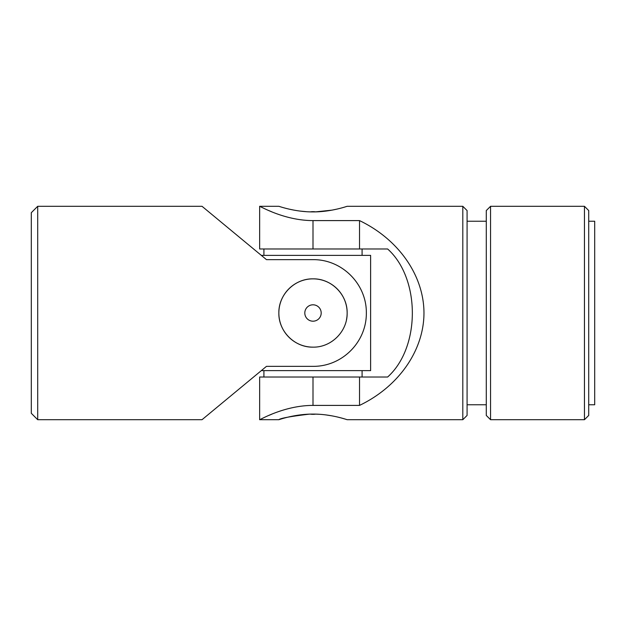 <?xml version="1.0" encoding="UTF-8"?>
<svg xmlns="http://www.w3.org/2000/svg" width="626" height="626" viewBox="0 0 626 626"><rect width="100%" height="100%" fill="white"/><g stroke="black" fill="none" stroke-linecap="round" stroke-linejoin="round"><path stroke-width="0.94" d="M31.3 212.699L31.3 413.301L37.701 419.702L37.701 206.298L31.3 212.699M37.701 206.298L202.026 206.298L266.48 259.649L313 259.649C342.023 259.328 366.617 283.93 366.351 312.922C366.625 342.101 342.125 366.633 313 366.351L266.48 366.351L202.026 419.702L37.701 419.702M313 347.148C331.381 347.516 347.508 331.365 347.148 313.023C347.508 294.603 331.381 278.5 313.016 278.852C294.635 278.492 278.492 294.596 278.852 312.992C278.492 331.365 294.611 347.516 313 347.148A34.148 34.148 0 0 1 278.852 313A34.148 34.148 0 0 1 313 278.852A34.148 34.148 0 0 1 347.148 313M346.483 319.698A34.148 34.148 0 0 0 347.148 313.023M313 304.807A8.193 8.193 0 0 1 321.193 313A8.193 8.193 0 0 1 313 321.193A8.193 8.193 0 0 1 304.807 313A8.193 8.193 0 0 1 313 304.807M261.324 255.377L370.623 255.377L370.623 370.623L261.324 370.623M362.086 248.976L362.086 255.377M362.086 370.623L362.086 377.024M588.722 404.764L594.7 404.764L594.7 221.236L588.722 221.236M309.221 414.162C290.511 416.407 280.385 418.254 278.852 419.702C278.492 419.897 294.619 413.982 313 414.091C331.389 413.982 347.516 419.897 347.148 419.702L346.483 419.49M344.464 418.88L341.373 418.004M341.272 417.972L337.234 416.955M331.999 415.867L326.021 414.928M319.628 414.31L316.38 414.154M316.279 414.146L313.078 414.091M347.148 419.702L462.81 419.702L462.81 206.298L347.148 206.298C347.508 206.103 331.373 212.018 312.984 211.909C294.627 212.018 278.5 206.103 278.852 206.298L259.649 206.298L259.649 248.976L387.627 248.976C420.484 278.351 420.672 347.414 387.627 377.024L259.649 377.024L259.649 419.702L278.852 419.702M359.52 248.976L359.52 220.595C398.676 239.367 423.904 275.542 423.974 313C423.904 350.458 398.676 386.633 359.52 405.405L313 405.405C283.977 405.398 259.383 420.249 259.649 419.702C259.375 420.273 283.875 405.405 313 405.405L313 377.024M268.804 415.429L271.84 414.162M271.707 211.784L268.695 210.516M264.149 208.474L260.698 206.815M313 248.976L313 220.595C283.977 220.602 259.383 205.751 259.649 206.298C259.375 205.727 283.875 220.595 313 220.595L359.52 220.595M306.38 211.69L299.877 211.056M293.985 210.133L289.048 209.107M281.403 207.081L279.517 206.51M337.007 209.092L332.046 210.125L315.621 211.87L313 211.666A17.074 17.074 0 0 0 310.379 211.87M462.81 419.702L467.082 415.437L467.082 210.563L462.81 206.298M313 414.334L310.379 414.13A17.074 17.074 0 0 0 315.621 414.13M359.52 405.405L359.52 377.024M588.722 415.437L588.722 210.563L584.457 206.298L584.457 419.702L588.722 415.437M490.557 206.298L486.285 210.563L486.285 415.437L490.557 419.702L490.557 206.298L584.457 206.298M263.914 248.976L263.914 255.377M263.914 370.623L263.914 377.024M315.621 211.87A17.074 17.074 0 0 0 313 211.666M490.557 419.702L584.457 419.702M467.082 404.764L486.285 404.764M467.082 221.236L486.285 221.236"/></g></svg>
